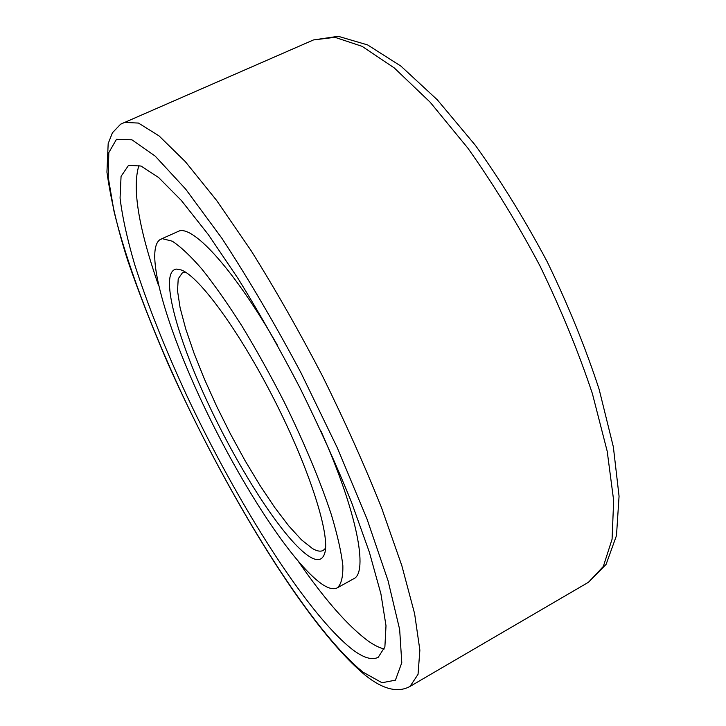 <?xml version="1.0" encoding="UTF-8"?>
<svg xmlns="http://www.w3.org/2000/svg" width="726" height="726" viewBox="0 0 726 726"><rect width="100%" height="100%" fill="white"/><g stroke="black" fill="none" stroke-linecap="round" stroke-linejoin="round"><path stroke-width="1.09" d="M176.554 269.092L181.101 269.936C198.833 275.916 239.516 331.129 274.664 400.516C309.884 469.867 330.394 535.316 324.749 553.158C322.535 560.336 317.498 561.525 309.63 556.706C284.719 541.015 240.052 471.891 208.108 403.42C176.037 335.031 158.921 270.952 176.554 269.092M185.529 272.196L182.426 272.776L178.224 278.802L177.516 290.763L180.102 307.76L185.702 328.824L193.942 352.954L204.423 379.135L216.72 406.406L230.369 433.794L244.898 460.357L259.817 485.177L274.61 507.311L288.703 525.842L301.517 539.863L312.443 548.529C316.944 551.188 320.547 551.814 323.233 550.417L325.538 548.248M384.272 648.962C379.48 647.864 374.071 645.187 368.037 640.913C347.854 625.894 324.758 599.585 298.758 562.015M128.547 165.328L141.035 166.045L158.722 177.616L181.409 200.539L208.326 234.616L238.201 278.739C259.1 312.516 279.655 348.852 299.883 387.729C319.304 427.015 336.465 465.076 351.375 501.884L369.325 552.059L380.923 593.904L386.005 625.758L384.889 646.857L378.237 657.275C372.093 660.433 363.563 657.901 352.645 649.67C307.098 614.178 237.538 503.581 187.063 396.233C165.328 349.351 147.895 305.555 134.773 264.854C127.241 239.217 122.34 216.947 120.062 198.044L121.061 176.382L128.547 165.328M322.48 584.466C292.269 564.002 240.987 484.469 203.498 405.235C165.964 326.155 143.421 248.746 160.591 239.29L162.497 238.709L172.189 241.168C180.465 246.495 190.439 255.879 202.1 269.31C214.569 284.991 227.91 303.994 242.13 326.319C256.532 350.132 270.598 375.424 284.311 402.195C304.176 442.551 320.565 481.855 331.355 514.67C337.49 535.162 341.32 552.159 342.853 565.672C343.08 576.952 341.247 584.33 337.354 587.815C333.715 589.703 328.76 588.586 322.48 584.466M160.591 239.29L179.485 230.859C194.613 226.566 235.315 271.442 277.386 345.159M320.937 431.026C357.246 512.275 368.527 572.741 353.616 578.803L337.354 587.815M158.604 285.672C138.494 227.728 131.951 187.607 138.975 165.31M116.505 139.292L108.809 152.596L108.238 177.335L113.955 211.048C126.288 262.267 151.171 327.825 182.262 394.599C236.985 510.741 312.053 630.84 363.073 672.194L381.994 682.739L395.425 680.162L401.787 662.72L399.654 629.469L388.065 580.746L366.911 518.727L337.163 447.506L300.972 372.792C274.573 323.279 248.219 278.448 221.893 238.291L185.656 189.105L155.164 156.081L131.914 139.8L116.505 139.292M123.983 122.395L138.466 123.066L159.039 135.898L185.366 161.68L216.575 200.376L251.205 250.815C275.435 289.574 299.221 331.383 322.58 376.213C344.959 421.552 364.634 465.448 381.595 507.891L401.823 565.636L414.61 613.67L419.864 650.142L418.049 674.318L410.036 686.415L588.505 582.243L603.315 566.48L612.082 539.209L613.661 500.495L607.208 451.309L592.398 393.664C578.495 351.928 561.017 309.358 539.99 265.952C517.393 223.345 493.371 184.095 467.916 148.213L430.155 102.212L394.282 67.945L362.111 46.346L334.931 37.307L313.469 39.948L120.625 124.182L112.421 132.785L108.174 143.621L106.94 172.189C110.897 200.14 117.848 229.661 127.794 260.734C139.265 293.957 152.85 328.669 168.541 364.879C225.06 491.375 307.416 627.79 365.895 675.779C383.337 689.464 398.048 693.012 410.036 686.415M588.505 582.243L606.083 564.401L616.483 535.588L619.06 496.221L613.361 446.917L599.159 389.399C585.564 347.79 568.322 305.383 547.422 262.177C524.907 219.787 500.876 180.819 475.339 145.273L437.324 99.825L400.915 66.111L367.628 44.93L338.243 36.3L313.469 39.948"/></g></svg>
